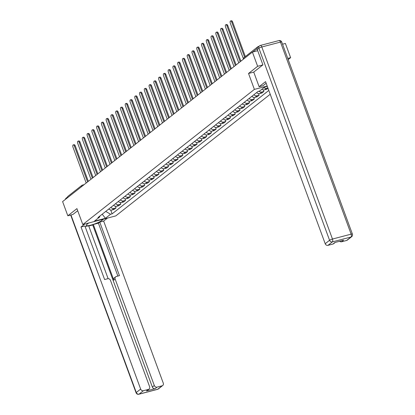 <?xml version="1.0" encoding="UTF-8"?>
<svg xmlns="http://www.w3.org/2000/svg" width="415" height="415" viewBox="0 0 415 415"><rect width="100%" height="100%" fill="white"/><g stroke="black" fill="none" stroke-linecap="round" stroke-linejoin="round"><path stroke-width="0.62" d="M288.192 59.568L290.619 57.659L285.39 43.451L282.537 44.198M262.814 64.942L257.637 66.296L252.408 52.088L62.603 201.591L67.827 215.795L76.936 208.626L82.798 224.546L115.78 215.904L270.217 94.267M257.637 66.296L248.528 73.471L254.385 89.391L82.798 224.546M258.742 46.439L258.229 46.573A1.546 1.338 51.8 0 0 257.331 47.746M257.694 50.703L252.408 52.088M290.619 57.659L287.766 58.406M67.827 215.795L73.009 214.441M67.572 197.675A1.546 1.338 -128.2 0 1 67.987 196.285L81.833 185.381A1.546 1.338 51.8 0 0 81.418 186.771M108.792 209.01A3.553 3.071 51.8 0 0 112.05 209.99L114.063 209.461L116.081 207.874L114.068 208.403A3.553 3.071 -128.2 0 1 110.81 207.422M115.489 206.276L116.081 207.874M113.56 205.254A3.553 3.071 51.8 0 0 116.817 206.234L118.83 205.705L120.848 204.118L118.835 204.647A3.553 3.071 -128.2 0 1 115.578 203.666M120.257 202.52L120.848 204.118M118.327 201.498A3.553 3.071 51.8 0 0 121.585 202.479L123.597 201.949L125.615 200.362L123.603 200.891A3.553 3.071 -128.2 0 1 120.345 199.911M125.029 198.764L125.615 200.362M123.094 197.742A3.553 3.071 51.8 0 0 126.352 198.723L128.365 198.194L130.383 196.606L128.37 197.135A3.553 3.071 -128.2 0 1 125.112 196.155M129.796 195.009L130.383 196.606M127.867 193.987A3.553 3.071 51.8 0 0 131.119 194.967L133.132 194.438L135.15 192.851L133.137 193.38A3.553 3.071 -128.2 0 1 129.879 192.399M134.564 191.253L135.15 192.851M132.634 190.231A3.553 3.071 51.8 0 0 135.892 191.211L137.899 190.682L139.917 189.095L137.905 189.624A3.553 3.071 -128.2 0 1 134.652 188.643M139.331 187.497L139.917 189.095M137.401 186.475A3.553 3.071 51.8 0 0 140.659 187.456L142.672 186.926L144.69 185.339L142.677 185.868A3.553 3.071 -128.2 0 1 139.419 184.888M144.098 183.741L144.69 185.339M142.169 182.725A3.553 3.071 51.8 0 0 145.426 183.7L147.439 183.171L149.457 181.583L147.444 182.112A3.553 3.071 -128.2 0 1 144.187 181.132M148.866 179.986L149.457 181.583M146.936 178.969A3.553 3.071 51.8 0 0 150.194 179.944L152.206 179.42L154.224 177.828L152.212 178.357A3.553 3.071 -128.2 0 1 148.954 177.376M153.633 176.23L154.224 177.828M151.703 175.213A3.553 3.071 51.8 0 0 154.961 176.188L156.974 175.664L158.992 174.072L156.979 174.601A3.553 3.071 -128.2 0 1 153.721 173.62M158.406 172.474L158.992 174.072M156.471 171.457A3.553 3.071 51.8 0 0 159.728 172.433L161.741 171.909L163.759 170.316L161.746 170.845A3.553 3.071 -128.2 0 1 158.489 169.865M163.173 168.718L163.759 170.316M161.243 167.702A3.553 3.071 51.8 0 0 164.501 168.677L166.508 168.153L168.526 166.56L166.514 167.089A3.553 3.071 -128.2 0 1 163.261 166.109M167.94 164.963L168.526 166.56M166.01 163.946A3.553 3.071 51.8 0 0 169.268 164.921L171.281 164.397L173.294 162.804L171.286 163.334A3.553 3.071 -128.2 0 1 168.028 162.353M172.707 161.207L173.294 162.804M170.778 160.19A3.553 3.071 51.8 0 0 174.035 161.165L176.048 160.641L178.066 159.049L176.053 159.578A3.553 3.071 -128.2 0 1 172.796 158.597M177.475 157.451L178.066 159.049M175.545 156.434A3.553 3.071 51.8 0 0 178.803 157.41L180.816 156.886L182.833 155.293L180.821 155.822A3.553 3.071 -128.2 0 1 177.563 154.842M182.242 153.695L182.833 155.293M180.312 152.679A3.553 3.071 51.8 0 0 183.57 153.654L185.583 153.13L187.601 151.537L185.588 152.066A3.553 3.071 -128.2 0 1 182.33 151.091M187.015 149.94L187.601 151.537M185.08 148.923A3.553 3.071 51.8 0 0 188.337 149.898L190.35 149.374L192.368 147.782L190.355 148.311A3.553 3.071 -128.2 0 1 187.098 147.335M191.782 146.184L192.368 147.782M189.852 145.167A3.553 3.071 51.8 0 0 193.105 146.142L195.117 145.618L197.135 144.031L195.123 144.555A3.553 3.071 -128.2 0 1 191.865 143.58M196.549 142.428L197.135 144.031M194.619 141.411A3.553 3.071 51.8 0 0 197.877 142.387L199.885 141.863L201.903 140.275L199.895 140.799A3.553 3.071 -128.2 0 1 196.637 139.824M201.317 138.672L201.903 140.275M199.387 137.656A3.553 3.071 51.8 0 0 202.645 138.631L204.657 138.107L206.675 136.519L204.662 137.043A3.553 3.071 -128.2 0 1 201.405 136.068M206.084 134.922L206.675 136.519M204.154 133.9A3.553 3.071 51.8 0 0 207.412 134.88L209.425 134.351L211.443 132.764L209.43 133.288A3.553 3.071 -128.2 0 1 206.172 132.312M210.851 131.166L211.443 132.764M208.921 130.144A3.553 3.071 51.8 0 0 212.179 131.124L214.192 130.595L216.21 129.008L214.197 129.532A3.553 3.071 -128.2 0 1 210.939 128.557M215.618 127.41L216.21 129.008M213.689 126.388A3.553 3.071 51.8 0 0 216.946 127.369L218.959 126.84L220.977 125.252L218.964 125.776A3.553 3.071 -128.2 0 1 215.707 124.801M220.391 123.654L220.977 125.252M218.461 122.633A3.553 3.071 51.8 0 0 221.714 123.613L223.727 123.084L225.744 121.496L223.732 122.02A3.553 3.071 -128.2 0 1 220.474 121.045M225.158 119.899L225.744 121.496M223.229 118.877A3.553 3.071 51.8 0 0 226.486 119.857L228.494 119.328L230.512 117.741L228.499 118.265A3.553 3.071 -128.2 0 1 225.246 117.289M229.926 116.143L230.512 117.741M227.996 115.121A3.553 3.071 51.8 0 0 231.254 116.101L233.266 115.572L235.279 113.985L233.272 114.509A3.553 3.071 -128.2 0 1 230.014 113.534M234.693 112.387L235.279 113.985M232.763 111.365A3.553 3.071 51.8 0 0 236.021 112.346L238.034 111.817L240.052 110.229L238.039 110.753A3.553 3.071 -128.2 0 1 234.781 109.778M239.46 108.631L240.052 110.229M237.53 107.61A3.553 3.071 51.8 0 0 240.788 108.59L242.801 108.061L244.819 106.473L242.806 106.997A3.553 3.071 -128.2 0 1 239.548 106.022M244.228 104.876L244.819 106.473M242.298 103.854A3.553 3.071 51.8 0 0 245.556 104.834L247.568 104.305L249.586 102.718L247.573 103.242A3.553 3.071 -128.2 0 1 244.316 102.266M249 101.12L249.586 102.718M247.065 100.098A3.553 3.071 51.8 0 0 250.323 101.078L252.336 100.549L254.354 98.962L252.341 99.491A3.553 3.071 -128.2 0 1 249.083 98.511M253.767 97.364L254.354 98.962M251.838 96.342A3.553 3.071 51.8 0 0 255.095 97.323L257.103 96.794L259.121 95.206L257.108 95.735A3.553 3.071 -128.2 0 1 253.85 94.755M258.535 93.608L259.121 95.206M256.605 92.587A3.553 3.071 51.8 0 0 259.863 93.567L261.875 93.038L263.888 91.45L261.881 91.98A3.553 3.071 -128.2 0 1 258.887 91.233M263.302 89.853L263.888 91.45M261.875 89.251A3.553 3.071 51.8 0 0 264.63 89.811L266.643 89.282L267.991 88.219M267.872 87.902L266.648 88.224A3.553 3.071 -128.2 0 1 263.893 87.658M105.742 211.411L110.577 214.249L105.441 218.295L94.355 221.195L99.491 217.149L100.056 215.893M267.296 86.33L264.723 87.005L259.593 91.051L258.042 91.456L97.94 217.559L99.491 217.149M110.577 214.249L112.123 213.844L268.806 90.434M267.187 86.04L254.385 89.391M253.741 72.106L248.528 73.471M110.722 210.032L112.123 213.844M105.441 218.295L102.209 214.197M87.581 181.915L74.394 146.075A1.779 0.835 -104.7 0 0 73.242 144.908L74.098 144.685A1.779 0.835 75.3 0 1 75.25 145.852L88.312 181.339M73.242 144.908A1.779 0.835 -104.7 0 0 72.988 147.18L86.175 183.02M92.348 178.16L79.161 142.319A1.779 0.835 -104.7 0 0 78.01 141.152L78.866 140.929A1.779 0.835 75.3 0 1 80.022 142.096L93.079 177.584M78.01 141.152A1.779 0.835 -104.7 0 0 77.755 143.429L90.942 179.264M97.115 174.404L83.929 138.563A1.779 0.835 -104.7 0 0 82.777 137.396L83.633 137.173A1.779 0.835 75.3 0 1 84.79 138.34L97.847 173.828M82.777 137.396A1.779 0.835 -104.7 0 0 82.523 139.673L95.709 175.509M103.553 219.11L101.867 220.438A8.694 1.541 159.8 0 1 92.944 224.525A8.694 1.541 159.8 0 1 86.284 225.387A8.694 1.541 159.8 0 1 87.02 224.328L88.711 222.995M84.821 224.017L81.024 227.005L84.914 225.988L104.616 279.539L107.718 278.724A2.319 2.002 51.8 0 1 110.483 280.348L149.623 386.733A2.319 2.002 51.8 0 1 149.078 389.073L147.123 390.614A2.319 2.002 -128.2 0 1 146.479 390.935L155.122 388.668A2.319 2.002 -128.2 0 1 152.352 387.045L92.721 224.972L88.758 226.009M108.128 278.662L88.649 225.719L85.153 226.632M92.721 224.972L93.334 224.489L98.412 223.161L99.756 222.103L103.646 221.081L163.282 383.154A2.319 2.002 51.8 0 1 162.737 385.494A2.319 2.002 51.8 0 1 162.089 385.815L157.078 387.128L155.122 388.668M107.449 218.088L103.646 221.081M81.024 227.005L140.654 389.083A2.319 2.002 51.8 0 0 143.419 390.707L148.435 389.395A2.319 2.002 51.8 0 0 149.078 389.073M152.352 387.045L154.307 385.504L115.168 279.124A2.319 2.002 51.8 0 1 115.712 276.779A2.319 2.002 51.8 0 1 116.356 276.463L119.458 275.648L99.756 222.103M154.307 385.504A2.319 2.002 51.8 0 0 157.078 387.128M72.9 214.467L77.714 210.732M67.536 197.094A2.319 2.002 51.8 0 0 67.142 198.012M115.168 279.124L113.824 280.182L93.334 224.489M113.824 280.182A2.319 2.002 -128.2 0 1 114.364 277.843L115.712 276.779M117.876 276.063L98.412 223.161M266.155 83.233L263.017 85.708L259.121 86.725L265.574 81.646L325.204 243.724L329.572 240.28L258.908 48.218L257.259 49.52L262.908 64.87L253.736 72.091L259.121 86.725M346.639 240.456L351.012 237.012A2.319 2.002 51.8 0 0 351.655 236.695L347.288 240.135A2.319 2.002 -128.2 0 1 346.639 240.456L341.628 241.769A2.319 2.002 -128.2 0 1 339.646 241.26M335.299 242.396L333.629 243.714A2.319 2.002 -128.2 0 1 332.986 244.03L327.969 245.348A2.319 2.002 -128.2 0 1 325.204 243.724M341.628 241.769L343.584 240.228L334.941 242.49L332.986 244.03M257.259 49.52A2.319 2.002 -128.2 0 1 257.803 47.175L259.453 45.878A2.319 2.002 51.8 0 0 258.908 48.218A2.319 0.41 -20.2 0 1 261.808 46.978L332.472 239.04L351.137 234.148L280.473 42.086L261.808 46.978A2.319 1.095 75.3 0 0 260.298 45.458A2.319 2.319 0 0 0 259.453 45.878A2.319 2.002 51.8 0 1 260.101 45.557A2.319 1.095 75.3 0 1 260.298 45.458L278.968 40.566A2.319 1.095 -104.7 0 1 280.473 42.086A2.319 0.41 -20.2 0 1 281.733 42.008A2.319 2.319 0 0 0 278.968 40.566M101.888 170.648L88.701 134.808A1.779 0.835 -104.7 0 0 87.544 133.64L88.405 133.417A1.779 0.835 75.3 0 1 89.557 134.585L102.614 170.072M87.544 133.64A1.779 0.835 -104.7 0 0 87.295 135.918L100.477 171.753M106.655 166.892L93.468 131.052A1.779 0.835 -104.7 0 0 92.312 129.885L93.173 129.662A1.779 0.835 75.3 0 1 94.324 130.829L107.381 166.316M92.312 129.885A1.779 0.835 -104.7 0 0 92.063 132.162L105.249 167.997M111.422 163.137L98.236 127.296A1.779 0.835 -104.7 0 0 97.084 126.129L97.94 125.906A1.779 0.835 75.3 0 1 99.092 127.073L112.149 162.561M97.084 126.129A1.779 0.835 -104.7 0 0 96.83 128.406L110.017 164.241M116.19 159.381L103.003 123.54A1.779 0.835 -104.7 0 0 101.851 122.373L102.707 122.15A1.779 0.835 75.3 0 1 103.859 123.317L116.921 158.805M101.851 122.373A1.779 0.835 -104.7 0 0 101.597 124.65L114.784 160.486M120.957 155.625L107.77 119.785A1.779 0.835 -104.7 0 0 106.619 118.617L107.475 118.394A1.779 0.835 75.3 0 1 108.631 119.562L121.688 155.049M106.619 118.617A1.779 0.835 -104.7 0 0 106.365 120.895L119.551 156.73M125.724 151.869L112.538 116.029A1.779 0.835 -104.7 0 0 111.386 114.862L112.242 114.639A1.779 0.835 75.3 0 1 113.399 115.806L126.456 151.293M111.386 114.862A1.779 0.835 -104.7 0 0 111.132 117.139L124.318 152.979M130.492 148.114L117.31 112.273A1.779 0.835 -104.7 0 0 116.153 111.106L117.009 110.883A1.779 0.835 75.3 0 1 118.166 112.05L131.223 147.538M116.153 111.106A1.779 0.835 -104.7 0 0 115.899 113.383L129.086 149.224M135.264 144.358L122.077 108.517A1.779 0.835 -104.7 0 0 120.921 107.355L121.782 107.127A1.779 0.835 75.3 0 1 122.933 108.294L135.99 143.782M120.921 107.355A1.779 0.835 -104.7 0 0 120.672 109.627L133.858 145.468M140.031 140.602L126.845 104.762A1.779 0.835 -104.7 0 0 125.688 103.6L126.549 103.371A1.779 0.835 75.3 0 1 127.701 104.539L140.758 140.026M125.688 103.6A1.779 0.835 -104.7 0 0 125.439 105.872L138.626 141.712M144.799 136.846L131.612 101.006A1.779 0.835 -104.7 0 0 130.46 99.844L131.316 99.616A1.779 0.835 75.3 0 1 132.468 100.783L145.525 136.27M130.46 99.844A1.779 0.835 -104.7 0 0 130.206 102.116L143.393 137.956M149.566 133.091L136.379 97.25A1.779 0.835 -104.7 0 0 135.228 96.088L136.084 95.86A1.779 0.835 75.3 0 1 137.235 97.027L150.297 132.52M135.228 96.088A1.779 0.835 -104.7 0 0 134.974 98.36L148.16 134.201M154.333 129.335L141.147 93.494A1.779 0.835 -104.7 0 0 139.995 92.332L140.851 92.104A1.779 0.835 75.3 0 1 142.008 93.271L155.065 128.764M139.995 92.332A1.779 0.835 -104.7 0 0 139.741 94.604L152.928 130.445M159.101 125.579L145.914 89.744A1.779 0.835 -104.7 0 0 144.762 88.577L145.618 88.348A1.779 0.835 75.3 0 1 146.775 89.516L159.832 125.008M144.762 88.577A1.779 0.835 -104.7 0 0 144.508 90.849L157.695 126.689M163.873 121.823L150.687 85.988A1.779 0.835 -104.7 0 0 149.53 84.821L150.391 84.593A1.779 0.835 75.3 0 1 151.542 85.76L164.599 121.253M149.53 84.821A1.779 0.835 -104.7 0 0 149.281 87.093L162.467 122.933M168.64 118.068L155.454 82.232A1.779 0.835 -104.7 0 0 154.297 81.065L155.158 80.837A1.779 0.835 75.3 0 1 156.31 82.004L169.367 117.497M154.297 81.065A1.779 0.835 -104.7 0 0 154.048 83.337L167.235 119.178M173.408 114.312L160.221 78.477A1.779 0.835 -104.7 0 0 159.07 77.309L159.925 77.081A1.779 0.835 75.3 0 1 161.077 78.248L174.134 113.741M159.07 77.309A1.779 0.835 -104.7 0 0 158.815 79.581L172.002 115.422M178.175 110.556L164.988 74.721A1.779 0.835 -104.7 0 0 163.837 73.554L164.693 73.331A1.779 0.835 75.3 0 1 165.844 74.493L178.907 109.985M163.837 73.554A1.779 0.835 -104.7 0 0 163.583 75.826L176.769 111.666M182.942 106.8L169.756 70.965A1.779 0.835 -104.7 0 0 168.604 69.798L169.46 69.575A1.779 0.835 75.3 0 1 170.617 70.737L183.674 106.23M168.604 69.798A1.779 0.835 -104.7 0 0 168.35 72.07L181.537 107.91M187.71 103.044L174.523 67.209A1.779 0.835 -104.7 0 0 173.371 66.042L174.227 65.819A1.779 0.835 75.3 0 1 175.384 66.981L188.441 102.474M173.371 66.042A1.779 0.835 -104.7 0 0 173.117 68.314L186.304 104.155M192.477 99.294L179.296 63.454A1.779 0.835 -104.7 0 0 178.139 62.286L178.995 62.063A1.779 0.835 75.3 0 1 180.151 63.225L193.208 98.718M178.139 62.286A1.779 0.835 -104.7 0 0 177.89 64.558L191.071 100.399M197.25 95.538L184.063 59.698A1.779 0.835 -104.7 0 0 182.906 58.531L183.767 58.308A1.779 0.835 75.3 0 1 184.919 59.47L197.976 94.962M182.906 58.531A1.779 0.835 -104.7 0 0 182.657 60.803L195.844 96.643M202.017 91.782L188.83 55.942A1.779 0.835 -104.7 0 0 187.673 54.775L188.535 54.552A1.779 0.835 75.3 0 1 189.686 55.719L202.743 91.207M187.673 54.775A1.779 0.835 -104.7 0 0 187.424 57.047L200.611 92.887M206.784 88.027L193.597 52.186A1.779 0.835 -104.7 0 0 192.446 51.019L193.302 50.796A1.779 0.835 75.3 0 1 194.453 51.963L207.51 87.451M192.446 51.019A1.779 0.835 -104.7 0 0 192.192 53.291L205.378 89.132M211.551 84.271L198.365 48.431A1.779 0.835 -104.7 0 0 197.213 47.263L198.069 47.04A1.779 0.835 75.3 0 1 199.221 48.207L212.283 83.695M197.213 47.263A1.779 0.835 -104.7 0 0 196.959 49.535L210.146 85.376M216.319 80.515L203.132 44.675A1.779 0.835 -104.7 0 0 201.981 43.508L202.836 43.285A1.779 0.835 75.3 0 1 203.993 44.452L217.05 79.939M201.981 43.508A1.779 0.835 -104.7 0 0 201.726 45.78L214.913 81.62M221.086 76.759L207.899 40.919A1.779 0.835 -104.7 0 0 206.748 39.752L207.604 39.529A1.779 0.835 75.3 0 1 208.761 40.696L221.818 76.184M206.748 39.752A1.779 0.835 -104.7 0 0 206.494 42.024L219.68 77.864M225.859 73.004L212.672 37.163A1.779 0.835 -104.7 0 0 211.515 35.996L212.376 35.773A1.779 0.835 75.3 0 1 213.528 36.94L226.585 72.428M211.515 35.996A1.779 0.835 -104.7 0 0 211.266 38.268L224.453 74.109M230.626 69.248L217.439 33.408A1.779 0.835 -104.7 0 0 216.282 32.24L217.144 32.017A1.779 0.835 75.3 0 1 218.295 33.184L231.352 68.672M216.282 32.24A1.779 0.835 -104.7 0 0 216.033 34.512L229.22 70.353M235.393 65.492L222.207 29.652A1.779 0.835 -104.7 0 0 221.055 28.485L221.911 28.262A1.779 0.835 75.3 0 1 223.063 29.429L236.119 64.916M221.055 28.485A1.779 0.835 -104.7 0 0 220.801 30.762L233.987 66.597M240.161 61.736L226.974 25.896A1.779 0.835 -104.7 0 0 225.822 24.729L226.678 24.506A1.779 0.835 75.3 0 1 227.83 25.673L240.892 61.161M225.822 24.729A1.779 0.835 -104.7 0 0 225.568 27.006L238.755 62.841M244.627 57.156L231.741 22.14A1.779 0.835 -104.7 0 0 230.59 20.973L231.446 20.75A1.779 0.835 75.3 0 1 232.602 21.917L245.353 56.585M230.59 20.973A1.779 0.835 -104.7 0 0 230.335 23.25L243.377 58.686M261.881 91.98L259.863 93.567M257.108 95.735L255.095 97.323M252.341 99.491L250.323 101.078M247.573 103.242L245.556 104.834M242.806 106.997L240.788 108.59M238.039 110.753L236.021 112.346M233.272 114.509L231.254 116.101M228.499 118.265L226.486 119.857M223.732 122.02L221.714 123.613M218.964 125.776L216.946 127.369M214.197 129.532L212.179 131.124M209.43 133.288L207.412 134.88M204.662 137.043L202.645 138.631M199.895 140.799L197.877 142.387M195.123 144.555L193.105 146.142M190.355 148.311L188.337 149.898M185.588 152.066L183.57 153.654M180.821 155.822L178.803 157.41M176.053 159.578L174.035 161.165M171.286 163.334L169.268 164.921M166.514 167.089L164.501 168.677M161.746 170.845L159.728 172.433M156.979 174.601L154.961 176.188M152.212 178.357L150.194 179.944M147.444 182.112L145.426 183.7M142.677 185.868L140.659 187.456M137.905 189.624L135.892 191.211M133.137 193.38L131.119 194.967M128.37 197.135L126.352 198.723M123.603 200.891L121.585 202.479M118.835 204.647L116.817 206.234M114.068 208.403L112.05 209.99M266.648 88.224L264.63 89.811M257.108 48.602L252.818 51.984M243.387 59.195A1.546 1.546 0 0 1 243.947 57.69A1.546 1.338 51.8 0 0 243.532 59.08M84.105 184.654L82.398 185.1A1.546 0.726 75.3 0 0 82.263 185.168A1.546 1.338 51.8 0 0 81.833 185.381A1.546 1.546 0 0 1 82.398 185.1A1.546 0.726 75.3 0 1 83.062 185.474M74.394 146.075L75.25 145.852M79.161 142.319L80.022 142.096M83.929 138.563L84.79 138.34M146.479 390.935L148.435 389.395M143.419 390.707L139.051 394.146L157.716 389.26L162.089 385.815M70.96 214.975L136.281 392.523L140.654 389.083M101.566 219.628L101.867 220.438M139.051 394.146A2.319 2.002 -128.2 0 1 136.281 392.523A2.319 0.41 -20.2 0 0 136.084 392.808A2.319 2.319 0 0 0 138.849 394.25A2.319 1.095 -104.7 0 0 139.051 394.146M157.716 389.26A2.319 1.095 75.3 0 1 157.518 389.358A2.319 2.319 0 0 0 158.364 388.938A2.319 2.002 -128.2 0 1 157.716 389.26M65.487 199.314A2.319 2.002 -128.2 0 1 66.161 198.121L67.546 197.032M351.655 236.695A2.319 2.319 0 0 0 352.397 234.07A2.319 0.41 -20.2 0 0 351.137 234.148A2.319 1.095 75.3 0 1 351.012 237.012L332.342 241.904L327.969 245.348M332.342 241.904A2.319 1.095 -104.7 0 0 332.472 239.04A2.319 0.41 -20.2 0 0 329.572 240.28A2.319 2.002 51.8 0 0 332.342 241.904M88.701 134.808L89.557 134.585M93.468 131.052L94.324 130.829M98.236 127.296L99.092 127.073M103.003 123.54L103.859 123.317M107.77 119.785L108.631 119.562M112.538 116.029L113.399 115.806M117.31 112.273L118.166 112.05M122.077 108.517L122.933 108.294M126.845 104.762L127.701 104.539M131.612 101.006L132.468 100.783M136.379 97.25L137.235 97.027M141.147 93.494L142.008 93.271M145.914 89.744L146.775 89.516M150.687 85.988L151.542 85.76M155.454 82.232L156.31 82.004M160.221 78.477L161.077 78.248M164.988 74.721L165.844 74.493M169.756 70.965L170.617 70.737M174.523 67.209L175.384 66.981M179.296 63.454L180.151 63.225M184.063 59.698L184.919 59.47M188.83 55.942L189.686 55.719M193.597 52.186L194.453 51.963M198.365 48.431L199.221 48.207M203.132 44.675L203.993 44.452M207.899 40.919L208.761 40.696M212.672 37.163L213.528 36.94M217.439 33.408L218.295 33.184M222.207 29.652L223.063 29.429M226.974 25.896L227.83 25.673M231.741 22.14L232.602 21.917M243.947 57.69L257.798 46.786M138.849 394.25L157.518 389.358M158.364 388.938L162.737 385.494M136.084 392.808L70.685 215.048M66.161 198.121A2.319 2.319 0 0 0 65.331 199.439M352.397 234.07L281.733 42.008"/></g></svg>

